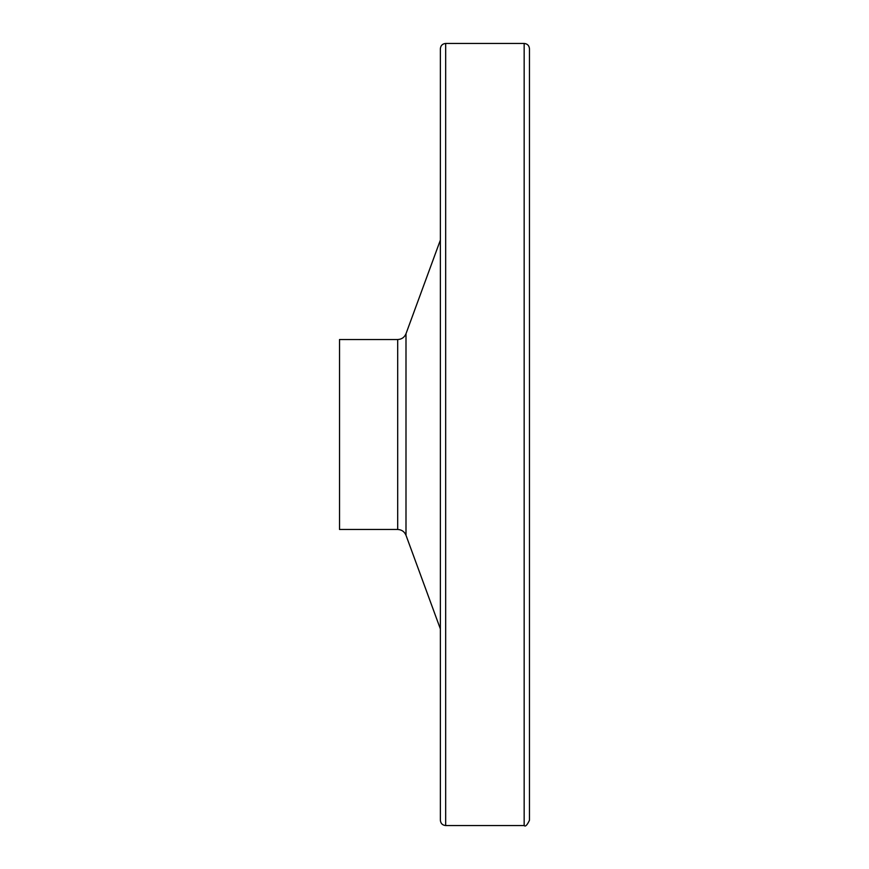 <?xml version="1.0" encoding="UTF-8"?>
<svg xmlns="http://www.w3.org/2000/svg" width="869" height="869" viewBox="0 0 869 869"><rect width="100%" height="100%" fill="white"/><g stroke="black" fill="none" stroke-linecap="round" stroke-linejoin="round"><path stroke-width="1.3" d="M440.366 820.238L440.366 48.762C440.681 45.536 442.451 43.765 445.678 43.45L524.159 43.45C527.385 43.765 529.156 45.536 529.471 48.762L529.471 820.238C527.157 825.159 525.387 826.93 524.159 825.55L445.678 825.55C442.451 825.235 440.681 823.464 440.366 820.238L440.366 741.116M339.529 339.529L339.529 529.471L397.698 529.471L397.698 339.529L339.529 339.529M440.366 240.094L405.997 333.729C404.443 337.4 401.674 339.334 397.698 339.529M405.997 333.729L405.997 535.271C404.443 531.6 401.674 529.666 397.698 529.471M445.678 43.45L445.678 825.55M524.159 43.45L524.159 825.55M405.997 535.271L440.366 628.906"/></g></svg>

